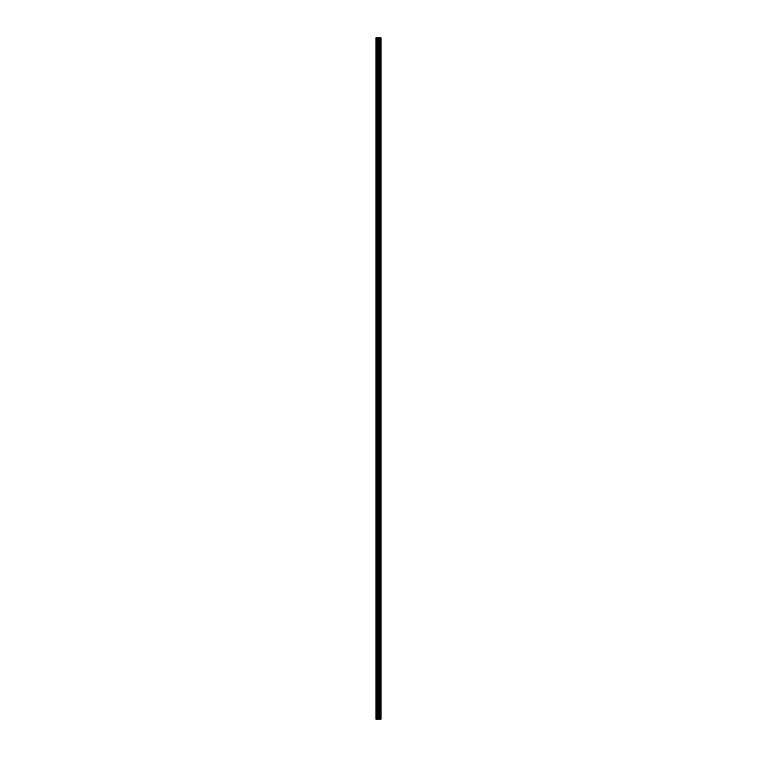 <?xml version="1.0" encoding="UTF-8"?>
<svg xmlns="http://www.w3.org/2000/svg" width="757" height="757" viewBox="0 0 757 757"><rect width="100%" height="100%" fill="white"/><g stroke="black" fill="none" stroke-linecap="round" stroke-linejoin="round"><path stroke-width="1.14" d="M377.857 719.15L381.036 719.15L381.036 37.85L375.964 37.85L375.964 719.15L377.857 719.15L377.857 37.85M379.342 719.15L379.342 37.85M379.248 719.15L379.248 37.85M376.238 719.15L376.238 37.85M380.97 719.15L380.97 37.85M380.885 719.15L380.885 37.85M380.516 719.15L380.516 37.85M380.364 719.15L380.364 37.85M379.853 719.15L379.853 37.85M379.702 719.15L379.702 37.85M378.784 719.15L378.784 37.85M378.472 719.15L378.472 37.85M378.159 719.15L378.159 37.85M377.014 719.15L377.014 37.85M376.854 719.15L376.854 37.85"/></g></svg>
